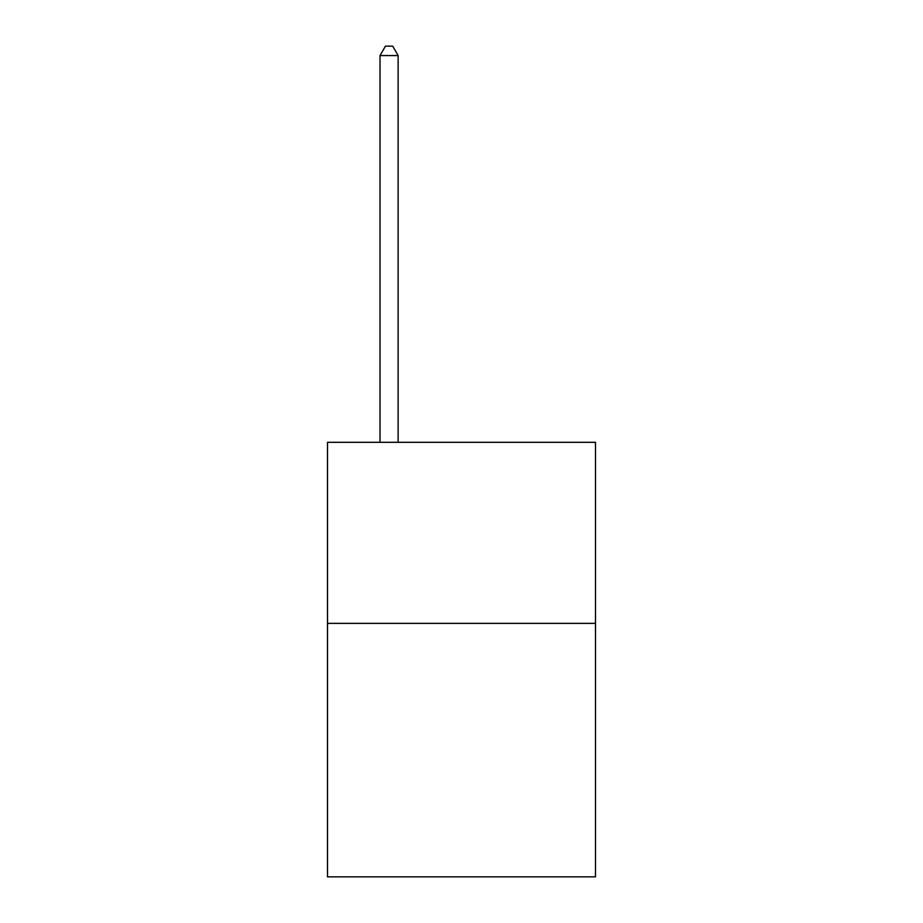 <?xml version="1.0" encoding="UTF-8"?>
<svg xmlns="http://www.w3.org/2000/svg" width="923" height="923" viewBox="0 0 923 923"><rect width="100%" height="100%" fill="white"/><g stroke="black" fill="none" stroke-linecap="round" stroke-linejoin="round"><path stroke-width="1.38" d="M595.485 623.371L595.485 876.85L327.515 876.85L327.515 442.313L595.485 442.313L595.485 623.371L327.515 623.371M398.125 442.313L398.125 55.565L380.022 55.565L380.022 442.313M380.022 55.565L385.456 46.15L392.702 46.15L398.125 55.565"/></g></svg>
